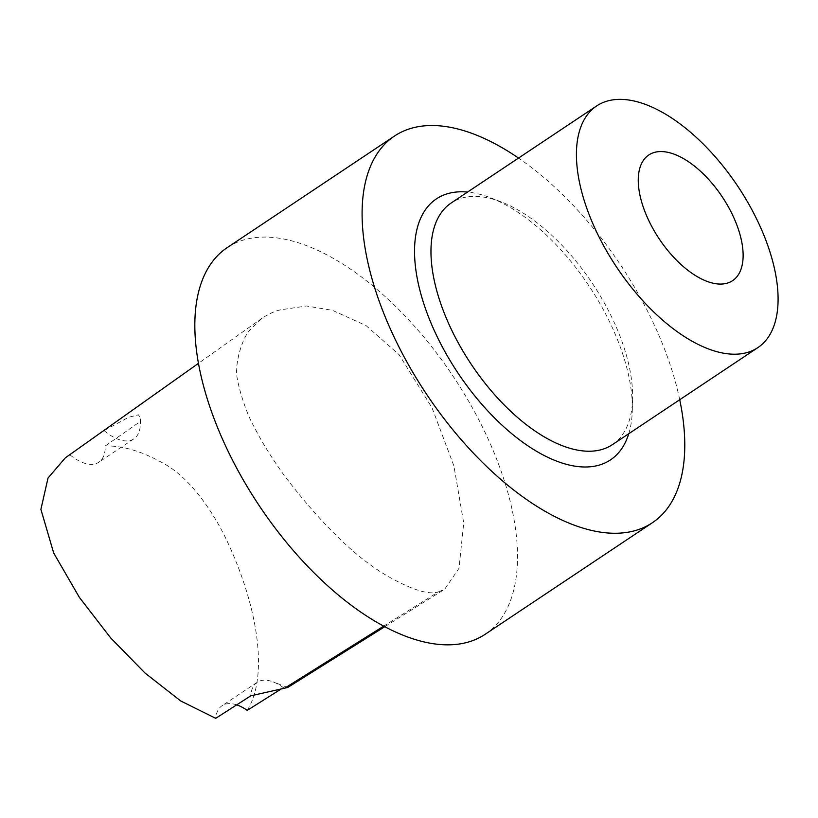 <?xml version="1.0" encoding="UTF-8"?>
<svg xmlns="http://www.w3.org/2000/svg" width="818" height="818" viewBox="0 0 818 818"><rect width="100%" height="100%" fill="white"/><g stroke="black" fill="none" stroke-linecap="round" stroke-linejoin="round"><path stroke-width="0.61" stroke-dasharray="4.09 3.07" d="M284.552 688.255C289.112 687.478 288.713 687.263 283.335 687.59A46.483 23.313 56.3 0 0 273.222 681.936A46.483 23.313 56.3 0 0 257.2 682.273A46.483 23.313 56.3 0 0 250.789 695.821M236.699 704.86A46.483 23.313 56.3 0 0 222.077 705.699A46.483 23.313 56.3 0 0 215.727 718.316M283.335 687.601L280.819 689.185M104.09 430.595A46.483 23.313 56.3 0 0 133.896 438.826A46.483 23.313 56.3 0 0 140.359 424.174A46.483 23.313 56.3 0 0 140.328 421.464L140.492 418.928L138.528 414.808L128.6 417.282L104.09 430.595L65.338 457.835M69.97 454.859A46.483 23.313 56.3 0 0 98.763 462.262A46.483 23.313 56.3 0 0 105.236 445.974L140.328 421.464M247.261 710.361C268.314 676.537 258.284 609.686 229.244 545.77C214.776 513.356 190.195 477.579 163.314 463.305C142.097 451.321 122.741 445.544 105.236 445.974M438.428 591.854L444.675 589.216L459.021 568.275L463.714 522.978L453.908 465.923L432.068 407.875L399.061 354.654L366.065 325.584L332.415 310.319L306.525 305.983L284.367 309.276C277.997 309.766 270.625 312.701 262.23 318.079L249.899 330.114C245.625 334.685 241.923 342.875 238.795 354.664C237.23 362.139 236.545 367.098 236.739 369.531C234.746 375.206 244.408 410.605 254.357 427.211C261.32 441.25 271.453 457.589 284.766 476.24C322.65 525.565 357.374 559.113 388.939 576.864C412.579 590.095 429.082 595.085 438.428 591.854L383.724 626.128M485.135 634.308A232.404 116.555 56.3 0 0 453.131 376.29A232.404 116.555 56.3 0 0 227.199 247.629M679.727 399.736A232.404 116.555 56.3 0 0 518.52 158.068M628.756 433.734A156.872 78.671 56.3 0 0 632.304 410.421A156.872 78.671 56.3 0 0 490.442 197.741A156.872 78.671 56.3 0 0 467.548 192.066M612.396 444.644A145.256 72.843 56.3 0 0 632.6 398.847A145.256 72.843 56.3 0 0 501.25 201.913A145.256 72.843 56.3 0 0 451.199 202.976M287.65 687.498L273.222 681.936M257.2 682.273L222.077 705.699M140.492 418.928L140.359 424.174M133.896 438.826L98.763 462.262M384.777 626.7L444.665 589.216M262.23 318.079L198.457 363.345M501.25 201.913L490.442 197.741M632.6 398.847L632.304 410.421"/><path stroke-width="1.23" d="M198.457 363.345L65.338 457.835L48.017 478.029L40.9 509.369L53.671 552.978L79.336 597.314L110.635 637.876L145.011 673.03L180.758 700.995L215.727 718.316L250.789 695.821L287.639 687.509L384.777 626.7M280.819 689.185L247.261 710.361A46.483 23.313 56.3 0 0 236.699 704.86M518.52 158.068A232.404 116.555 56.3 0 0 394.47 136.054L227.199 247.629A232.404 116.555 56.3 0 0 248.232 488.377A232.404 116.555 56.3 0 0 466.127 642.651A232.404 116.555 56.3 0 0 485.135 634.308L652.396 522.733A232.404 116.555 56.3 0 0 679.727 399.736M394.47 136.054A232.404 116.555 56.3 0 0 415.493 376.801A232.404 116.555 56.3 0 0 633.398 531.076A232.404 116.555 56.3 0 0 652.396 522.733M467.548 192.066A156.872 78.671 56.3 0 0 436.362 335.032A156.872 78.671 56.3 0 0 597.661 465.524A156.872 78.671 56.3 0 0 628.756 433.734M596.649 105.951L451.199 202.976A145.256 72.843 56.3 0 0 464.338 353.437A145.256 72.843 56.3 0 0 600.524 449.869A145.256 72.843 56.3 0 0 612.396 444.644L757.857 347.619A145.256 72.843 56.3 0 0 737.856 186.361A145.256 72.843 56.3 0 0 596.649 105.951A145.256 72.843 56.3 0 0 609.799 256.412A145.256 72.843 56.3 0 0 745.985 352.844A145.256 72.843 56.3 0 0 757.857 347.619M726.435 283.365A75.532 37.884 56.3 0 0 706.067 176.668A75.532 37.884 56.3 0 0 639.594 193.426A75.532 37.884 56.3 0 0 726.435 283.365M383.724 626.128L284.552 688.255"/></g></svg>
